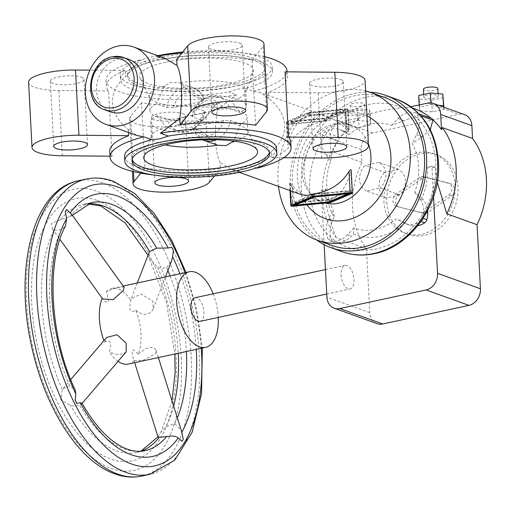 <?xml version="1.0" encoding="UTF-8"?>
<svg xmlns="http://www.w3.org/2000/svg" width="512" height="512" viewBox="0 0 512 512"><rect width="100%" height="100%" fill="white"/><g stroke="black" fill="none" stroke-linecap="round" stroke-linejoin="round"><path stroke-width="0.38" stroke-dasharray="2.56 1.92" d="M110.509 111.878A27.789 22.803 109.8 0 1 96.531 90.771A27.789 22.803 109.8 0 1 129.325 59.578M164.774 58.208L156.41 56.346L164.262 59.174L155.533 59.68L147.616 62.765L139.763 59.942L125.53 76.659C116.493 84.147 112.141 92.909 112.474 102.944C113.19 112.986 118.464 121.837 128.301 129.485L136.954 135.514M159.373 59.917A68.87 17.939 177 0 0 127.635 76.851A68.87 17.939 177 0 0 163.782 90.656A68.87 17.939 177 0 0 233.453 86.573A68.87 17.939 177 0 0 265.19 69.645A68.87 17.939 177 0 0 229.043 55.84A68.87 17.939 177 0 0 159.373 59.917M159.251 57.587A68.87 17.939 177 0 0 127.514 74.522A68.87 17.939 177 0 0 163.661 88.326A68.87 17.939 177 0 0 233.331 84.243A68.87 17.939 177 0 0 265.069 67.309A68.87 17.939 177 0 0 228.915 53.51A68.87 17.939 177 0 0 159.251 57.587M157.114 115.552L165.402 126.49L166.547 126.835L173.318 126.656L181.594 123.59L194.387 107.507A48.333 12.589 -3 0 1 247.117 117.312A48.333 12.589 -3 0 1 240.595 124.134L230.49 120.499L223.629 120.486L194.874 126.688L192.493 128.019L193.21 128.544L203.322 132.179A48.333 12.589 -3 0 1 150.592 122.374A48.333 12.589 -3 0 1 157.114 115.552L167.219 119.187L174.074 119.206L202.835 112.998L205.229 111.834L204.493 111.149L194.387 107.507M166.547 126.835A48.333 12.589 177 0 0 151.578 135.526A48.333 12.589 177 0 0 151.354 136.934A48.333 12.589 177 0 0 165.139 144.915M269.376 152.358A68.87 17.939 177 0 0 269.466 151.187A68.87 17.939 177 0 0 233.312 137.382A68.87 17.939 177 0 0 163.648 141.466A68.87 17.939 177 0 0 131.91 158.4A68.87 17.939 177 0 0 132.115 159.558M157.76 55.68A76.122 19.827 177 0 0 155.347 56.186A76.122 19.827 177 0 0 120.275 74.899A76.122 19.827 177 0 0 160.224 90.157A76.122 19.827 177 0 0 237.229 85.645A76.122 19.827 177 0 0 272.307 66.931A76.122 19.827 177 0 0 182.63 52.051M164.262 59.174A76.122 19.827 -3 0 1 272.55 71.59A76.122 19.827 -3 0 1 245.453 88.384L237.414 89.139L228.806 91.981A76.122 19.827 -3 0 1 120.518 79.558A76.122 19.827 -3 0 1 147.616 62.765M366.522 190.976A15.584 12.787 109.8 0 1 359.59 179.514A15.584 12.787 109.8 0 1 365.184 165.35L384.678 172.365L398.381 169.408A15.584 12.787 109.8 0 1 405.318 180.87A15.584 12.787 109.8 0 1 399.725 195.034L386.022 197.99L366.522 190.976L380.23 188.019L399.725 195.034M386.022 197.99A15.584 12.787 109.8 0 1 379.085 186.528A15.584 12.787 109.8 0 1 384.678 172.365M316.64 239.968A80.954 66.426 109.8 0 1 290.285 186.24A80.954 66.426 109.8 0 1 369.811 92.186M278.522 186.458A78.541 64.442 109.8 0 1 278.016 180.659A78.541 64.442 109.8 0 1 365.632 90.957M331.821 245.44A78.541 64.442 109.8 0 1 292.314 185.798A78.541 64.442 109.8 0 1 384.998 97.638M398.381 169.408L378.886 162.394A15.584 12.787 109.8 0 1 385.824 173.856A15.584 12.787 109.8 0 1 380.23 188.019M124.544 156.448A76.122 19.827 177 0 0 232.832 168.864L241.562 168.358L249.478 165.274A76.122 19.827 177 0 0 276.582 148.48M193.779 95.859L180.947 83.29L179.462 82.816L170.995 82.387L164.41 86.067A48.333 12.589 177 0 0 149.216 96.16A48.333 12.589 177 0 0 149.587 97.536A48.333 12.589 177 0 0 215.501 104.448L223.782 101.382L230.547 101.203L231.699 101.549L239.987 112.486A48.333 12.589 177 0 0 246.509 105.664A48.333 12.589 177 0 0 193.779 95.859L204.608 100.026L202.227 101.35L173.466 107.558L166.611 107.539L156.499 103.904A48.333 12.589 177 0 0 149.978 110.726A48.333 12.589 177 0 0 202.707 120.531L192.602 116.896L191.872 116.205L194.259 115.04L223.021 108.832L229.882 108.851L239.987 112.486M165.754 62.214A57.005 14.848 177 0 0 139.923 77.856A57.005 14.848 177 0 0 227.072 84.275A57.005 14.848 177 0 0 253.075 71.923A57.005 14.848 177 0 0 226.157 59.117A57.005 14.848 177 0 0 165.754 62.214M264.653 56.685A90.624 23.61 177 0 0 181.888 52.966M158.566 55.974A90.624 23.61 177 0 0 156.41 56.346M176.73 59.334A90.624 23.61 -3 0 1 252.154 59.987L255.571 125.229M346.861 130.131C342.214 124.237 336.173 119.93 328.73 117.203L323.405 115.654L317.869 114.765L312.211 114.541L308.115 114.95C299.014 119.514 292.269 128.819 287.878 142.861L287.61 144.672L289.805 143.552C297.798 130.81 309.638 123.341 325.318 121.139L332.352 119.629L337.92 120.512C342.323 122.144 345.946 125.581 348.781 130.822L348.934 132.269L346.861 130.131L345.747 108.864L309.242 112.346A1.933 0.506 177 0 0 307.994 112.614L286.765 121.587A1.933 0.506 177 0 0 286.419 121.901A1.933 0.506 177 0 0 288.685 122.278L325.197 118.803A1.933 0.506 177 0 0 326.438 118.534L347.667 109.555A1.933 0.506 177 0 0 348.019 109.242A1.933 0.506 177 0 0 345.747 108.864M141.523 102.81L130.586 116.326A38.662 10.074 177 0 0 129.683 118.675A38.662 10.074 177 0 0 164.378 126.874A38.662 10.074 177 0 0 206.01 116.979L216.947 103.462A90.624 23.61 -3 0 1 141.523 102.81L144.947 168.051A90.624 23.61 177 0 0 220.371 168.704L220.045 162.496C217.568 157.491 216.051 149.997 215.482 140.013L215.558 124.858L217.274 109.67L236.659 94.803L228.806 91.981M245.453 88.384L253.306 91.213L260.141 92.525L268.8 98.554C278.63 106.208 283.904 115.053 284.621 125.094C284.96 135.13 280.608 143.891 271.565 151.379L271.891 157.587A90.624 23.61 177 0 0 290.752 141.894M128.301 129.485L128.454 132.461M109.76 151.379A90.624 23.61 177 0 0 112.013 156.198L108.595 90.963A90.624 23.61 -3 0 1 106.342 86.144A90.624 23.61 -3 0 1 125.203 70.451L125.53 76.659M139.763 59.942A90.624 23.61 177 0 0 106.035 80.32A90.624 23.61 177 0 0 120.275 92.032A90.624 23.61 177 0 0 236.659 94.803M182.528 113.581A16.915 4.41 -3 0 1 185.19 115.77A16.915 4.41 -3 0 1 173.146 120.64A16.915 4.41 -3 0 1 154.061 119.725A16.915 4.41 -3 0 1 151.405 117.536A16.915 4.41 -3 0 1 163.443 112.666A16.915 4.41 -3 0 1 182.528 113.581M81.44 77.203A16.915 4.41 -3 0 1 84.096 79.392A16.915 4.41 -3 0 1 72.051 84.269A16.915 4.41 -3 0 1 52.966 83.347A16.915 4.41 -3 0 1 50.31 81.165A16.915 4.41 -3 0 1 62.355 76.288A16.915 4.41 -3 0 1 81.44 77.203M340.71 79.456A16.915 4.41 -3 0 1 343.366 81.638A16.915 4.41 -3 0 1 331.322 86.515A16.915 4.41 -3 0 1 312.237 85.594A16.915 4.41 -3 0 1 309.581 83.411A16.915 4.41 -3 0 1 321.626 78.534A16.915 4.41 -3 0 1 340.71 79.456M239.622 43.078A16.915 4.41 -3 0 1 242.278 45.267A16.915 4.41 -3 0 1 230.234 50.138A16.915 4.41 -3 0 1 211.149 49.222A16.915 4.41 -3 0 1 208.493 47.034A16.915 4.41 -3 0 1 220.531 42.163A16.915 4.41 -3 0 1 239.622 43.078M125.203 70.451L89.914 70.15M271.891 157.587L283.782 157.69M144.947 168.051L140.826 173.139M214.47 175.987L220.371 168.704M285.082 71.84A90.624 23.61 -3 0 1 287.334 76.659A90.624 23.61 -3 0 1 268.474 92.346L318.17 92.781A38.662 10.074 177 0 0 365.088 80.499M252.154 59.987L263.098 46.477A38.662 10.074 177 0 0 263.994 44.128M28.595 82.304A38.662 10.074 177 0 0 58.899 90.534L108.595 90.963M110.016 156.186L112.013 156.198M217.274 109.67L216.947 103.462M268.474 92.346L268.8 98.554M153.005 174.899A90.624 23.61 177 0 0 240.685 171.693L232.326 169.83L220.045 162.496M271.565 151.379L257.331 168.102M256.672 167.859L249.478 165.274M232.832 168.864L240.685 171.693M351.219 170.362L350.95 172.166C346.56 186.208 339.814 195.514 330.714 200.077L326.624 200.486L320.966 200.262L315.43 199.366L310.106 197.818C302.662 195.091 296.614 190.778 291.968 184.883L289.619 183.008L290.048 184.192C292.89 189.434 296.512 192.877 300.915 194.515M253.306 91.213A90.624 23.61 177 0 0 287.034 70.835M216.154 144.755L203.322 132.179M164.41 86.067L156.499 103.904M202.707 120.531L215.501 104.448M235.002 141.254A48.333 12.589 177 0 0 247.885 131.878A48.333 12.589 177 0 0 247.514 130.502A48.333 12.589 177 0 0 181.594 123.59M240.595 124.134L233.658 141.062M230.547 101.203A48.333 12.589 177 0 0 245.523 92.512A48.333 12.589 177 0 0 245.747 91.104A48.333 12.589 177 0 0 179.462 82.816M328.416 199.386L295.27 202.541L314.541 194.387L347.693 191.232L328.416 199.386L328.55 201.946M295.366 204.403L295.27 202.541M314.656 196.538L314.541 194.387M347.802 193.382L347.693 191.232M313.626 194.061L291.814 203.29L329.331 199.712L351.142 190.49L313.626 194.061L313.76 196.621M291.949 205.85L291.814 203.29M329.427 201.574L329.331 199.712M351.277 193.05L351.142 190.49M324.294 120.634L343.571 112.48L310.413 115.642L291.142 123.789L324.294 120.634L324.166 118.067L291.008 121.229L310.278 113.075L343.437 109.92L324.166 118.067M343.437 109.92L343.571 112.48M310.278 113.075L310.413 115.642M291.008 121.229L291.142 123.789M309.504 115.309L347.021 111.738L325.21 120.96L287.693 124.538L309.504 115.309L309.37 112.749L287.558 121.971L325.075 118.4L346.886 109.171L309.37 112.749M346.886 109.171L347.021 111.738M325.075 118.4L325.21 120.96M287.558 121.971L287.693 124.538M378.886 162.394L365.184 165.35M377.088 323.642A14.502 11.898 109.8 0 1 369.798 312.634L366.438 248.576A79.507 65.235 109.8 0 1 352.589 207.955A79.507 65.235 109.8 0 1 361.92 162.33L361.248 149.536A14.502 11.898 109.8 0 1 372.717 132.922L458.944 114.323A14.502 11.898 109.8 0 1 464.582 114.656M366.438 248.576L336.179 237.69A79.507 65.235 109.8 0 1 322.33 197.069A79.507 65.235 109.8 0 1 331.661 151.443L361.92 162.33M430.246 129.67L422.413 136.877L412.179 143.539A54.611 44.813 109.8 0 1 418.662 166.771A54.611 44.813 109.8 0 1 414.733 192.243L422.054 198.125A60.486 49.632 -70.2 0 0 427.507 167.104L431.917 166.15L433.523 196.813M427.507 167.104L435.405 167.405L437.267 182.195M336.179 237.69C328.986 218.931 325.178 203.456 324.774 191.277L325.702 189.069A60.486 49.632 -70.2 0 0 334.246 217.069L333.229 209.83A54.611 44.813 109.8 0 1 326.746 186.598A54.611 44.813 109.8 0 1 330.682 161.126L331.43 156.512C331.686 153.626 333.869 148.352 337.971 140.698L338.163 140.365A4.832 3.968 109.8 0 1 339.93 137.811L340.128 137.574C344.621 132.774 347.194 131.162 347.84 132.736L349.005 134.586A54.611 44.813 109.8 0 1 391.514 125.414L403.904 120.64C412.083 117.165 420.979 116.301 430.598 118.054L430.976 118.17A78.099 64.083 -70.2 0 0 430.976 118.163M341.037 274.854A12.083 6.15 77.8 0 0 350.086 288.998A12.083 6.15 77.8 0 0 354.035 279.526A12.083 6.15 77.8 0 0 344.986 265.376A12.083 6.15 77.8 0 0 341.037 274.854M194.906 297.76A12.083 6.15 -102.2 0 1 203.949 311.91A12.083 6.15 -102.2 0 1 200 321.382M81.882 403.04L81.702 403.885L79.501 405.229L75.526 406.086L73.229 405.971L70.483 405.357L60.71 400L62.362 389.376L62.79 388.826L69.69 385.811L75.136 389.779M126.214 351.789L123.622 353.594L119.642 354.445L114.848 354.067L109.459 351.891C110.701 347.213 110.899 344.006 110.048 342.253C109.158 340.576 107.328 340.57 104.557 342.246A38.662 19.674 -102.2 0 1 103.942 340.659M135.795 310.24L138.426 312.25L142.739 314.061L144.979 314.336L148.979 313.485L152.102 310.912L153.254 308.8L152.768 301.018L141.024 294.067L131.29 298.592L130.893 300.595C129.645 305.274 129.453 308.48 130.298 310.234C131.194 311.91 133.024 311.917 135.795 310.24A38.662 19.674 -102.2 0 1 140.966 333.728A38.662 19.674 -102.2 0 1 138.099 354.317C135.046 350.547 133.146 349.21 132.397 350.298C131.706 351.488 132.25 354.97 134.042 360.736A38.662 19.674 -102.2 0 1 128.326 364.038M148.755 252.915L149.933 258.893L157.651 267.501L162.573 268.422L166.592 267.552L171.296 261.632M71.718 214.349L71.885 215.917L60.749 219.571L51.456 223.462L52.301 228.742L54.016 230.208L61.51 229.741L65.523 225.926M434.931 97.997A7.251 1.888 -3 0 1 427.597 98.426A7.251 1.888 -3 0 1 423.789 96.973A7.251 1.888 -3 0 1 427.13 95.187A7.251 1.888 -3 0 1 434.464 94.758A7.251 1.888 -3 0 1 438.272 96.211A7.251 1.888 -3 0 1 434.931 97.997M437.869 88.525A7.251 1.888 -3 0 1 434.528 90.304A7.251 1.888 -3 0 1 427.194 90.739A7.251 1.888 -3 0 1 423.386 89.286M361.722 113.792A7.251 1.888 -3 0 1 354.387 114.221A7.251 1.888 -3 0 1 350.579 112.768A7.251 1.888 -3 0 1 353.92 110.982A7.251 1.888 -3 0 1 361.254 110.554A7.251 1.888 -3 0 1 365.056 112.006A7.251 1.888 -3 0 1 361.722 113.792M361.318 106.106A7.251 1.888 -3 0 1 353.984 106.534A7.251 1.888 -3 0 1 350.176 105.082A7.251 1.888 -3 0 1 353.517 103.296A7.251 1.888 -3 0 1 360.851 102.867A7.251 1.888 -3 0 1 364.659 104.32A7.251 1.888 -3 0 1 361.318 106.106M383.904 201.197A42.291 34.701 -70.2 0 0 405.178 233.312A42.291 34.701 -70.2 0 0 455.085 185.843A42.291 34.701 -70.2 0 0 433.811 153.728A42.291 34.701 -70.2 0 0 383.904 201.197M386.829 202.253A42.291 34.701 -70.2 0 0 408.102 234.362A42.291 34.701 -70.2 0 0 458.003 186.893A42.291 34.701 -70.2 0 0 436.736 154.778A42.291 34.701 -70.2 0 0 386.829 202.253M102.656 298.918L102.246 298.17C105.299 301.939 107.2 303.277 107.949 302.189C108.646 300.998 108.096 297.517 106.304 291.75L111.386 289.51L116.141 288.109L121.747 287.021L124.186 287.475M213.171 293.818A38.662 19.674 -102.2 0 1 218.246 317.05A38.662 19.674 -102.2 0 1 218.266 317.44M104.557 342.246L106.746 337.376M118.048 361.357A38.662 19.674 -102.2 0 1 109.459 351.891M134.042 360.736L143.078 360.294L155.533 353.734L156.122 350.394L155.2 348.922L152.557 347.622L150.771 347.488L146.765 348.365L144.589 349.37L138.099 354.317M158.01 436.902L161.011 432.147L165.997 426.662L174.771 423.629L181.421 430.803M183.251 439.072L181.894 441.216M173.37 250.573L171.738 247.354M106.304 291.75A38.662 19.674 -102.2 0 1 112.019 288.448A38.662 19.674 -102.2 0 1 130.893 300.595M399.341 207.136L423.731 213.414A6.765 5.555 -70.2 0 0 428.128 212.467L451.328 195.917A6.765 5.555 -70.2 0 0 454.515 189.395A6.765 5.555 -70.2 0 0 451.104 184.006A6.765 5.555 -70.2 0 0 450.694 183.885L426.304 177.6A6.765 5.555 -70.2 0 0 421.901 178.547L398.707 195.098A6.765 5.555 -70.2 0 0 395.52 201.619A6.765 5.555 -70.2 0 0 398.931 207.008A6.765 5.555 -70.2 0 0 399.341 207.136L421.133 212.48A6.765 5.555 -70.2 0 0 425.53 211.533L448.723 194.982A6.765 5.555 -70.2 0 0 451.917 188.461A6.765 5.555 -70.2 0 0 448.499 183.072A6.765 5.555 -70.2 0 0 448.096 182.944L423.706 176.666A6.765 5.555 -70.2 0 0 419.302 177.613L396.109 194.163A6.765 5.555 -70.2 0 0 392.922 200.685A6.765 5.555 -70.2 0 0 396.333 206.074A6.765 5.555 -70.2 0 0 396.742 206.195M358.445 115.994L346.08 114.918L345.453 111.315L357.19 108.781L369.562 109.856L370.189 113.459L358.445 115.994L359.059 127.642L370.797 125.107L370.17 121.504L357.805 120.435L346.061 122.963L346.131 123.36L341.523 121.702L360.198 117.67A78.099 64.083 -70.2 0 0 339.93 137.811M370.189 113.459L370.797 125.107M372.717 132.922L357.715 127.526L359.059 127.642M357.715 127.526L346.688 126.573L346.131 123.36L357.715 127.526M346.08 114.918L346.688 126.573M369.562 109.856L370.17 121.504M345.453 111.315L346.061 122.963M357.19 108.781L357.805 120.435M412.755 108.141A78.099 64.083 -70.2 0 0 409.075 107.123C387.802 108.845 371.507 112.365 360.198 117.67M409.075 107.123L410.886 106.739M427.75 103.098L432.358 104.755L431.014 104.64L419.27 107.168L419.898 110.778L432.269 111.846L444.013 109.312L443.942 108.922L432.358 104.755L438.554 105.293M443.398 97.664L431.661 100.198L432.269 111.846M443.898 107.213L444.013 109.312M443.629 107.117L443.942 108.922L458.944 114.323M431.661 100.198L419.29 99.123L419.898 110.778M430.918 102.893L431.014 104.64M419.29 99.123L418.662 95.52M419.155 104.954L419.27 107.168M330.682 161.126L325.53 154.387A21.747 17.843 109.8 0 1 322.458 135.117A4.832 3.968 109.8 0 1 324.614 131.994A21.747 17.843 109.8 0 1 339.712 129.587L347.386 132.352L341.946 130.611L349.005 134.586M422.054 198.125L423.782 200.384A21.747 17.843 109.8 0 1 427.629 210.547M414.733 192.243L419.878 198.982A21.747 17.843 109.8 0 1 422.95 218.253A4.832 3.968 109.8 0 1 422.784 218.765M421.248 221.03A4.832 3.968 109.8 0 1 420.794 221.376A21.747 17.843 109.8 0 1 405.702 223.782A21.747 17.843 109.8 0 1 403.469 222.758L396.41 218.784A54.611 44.813 109.8 0 1 353.894 227.955L353.485 233.946L351.309 236.256A21.747 17.843 109.8 0 1 334.221 242.298A4.832 3.968 109.8 0 1 333.85 242.189A4.832 3.968 109.8 0 1 331.789 240.166A21.747 17.843 109.8 0 1 332.794 220.013L334.246 217.069M353.894 227.955L347.405 234.854A21.747 17.843 109.8 0 1 330.323 240.896A4.832 3.968 109.8 0 1 329.952 240.787A4.832 3.968 109.8 0 1 327.891 238.765A21.747 17.843 109.8 0 1 328.896 218.611L333.229 209.83M391.514 125.414L398.003 118.515A21.747 17.843 109.8 0 1 415.085 112.474A4.832 3.968 109.8 0 1 415.462 112.582A4.832 3.968 109.8 0 1 417.517 114.605A21.747 17.843 109.8 0 1 416.512 134.758L412.179 143.539M339.712 129.587A21.747 17.843 109.8 0 1 341.946 130.611M417.683 225.766A21.747 17.843 109.8 0 1 409.6 225.184A21.747 17.843 109.8 0 1 407.366 224.16L396.41 218.784M353.485 233.946A60.486 49.632 -70.2 0 0 404.998 222.829M324.154 244.71L321.286 190.022L325.702 189.069M338.163 140.365A78.099 64.083 -70.2 0 0 330.854 153.568L331.661 151.443M330.854 153.568L330.054 138.31A14.502 11.898 109.8 0 1 341.523 121.702M435.405 167.405L431.917 166.15M324.774 191.277L321.286 190.022M104.659 109.773A27.789 22.803 109.8 0 1 90.682 88.666A27.789 22.803 109.8 0 1 112.666 56.826M342.048 251.686A80.954 66.426 109.8 0 1 301.331 190.214A80.954 66.426 109.8 0 1 365.363 97.466A80.954 66.426 109.8 0 1 396.864 99.341M309.664 190.285A74.912 61.472 109.8 0 1 368.922 104.454A74.912 61.472 109.8 0 1 435.75 163.085A74.912 61.472 109.8 0 1 376.493 248.915A74.912 61.472 109.8 0 1 309.664 190.285M306.982 204.832A55.578 45.606 109.8 0 1 297.338 176.486A55.578 45.606 109.8 0 1 341.306 112.806A55.578 45.606 109.8 0 1 366.938 115.808M325.229 203.098A41.082 33.709 109.8 0 1 322.406 202.246A41.082 33.709 109.8 0 1 301.741 171.053A41.082 33.709 109.8 0 1 334.24 123.981A41.082 33.709 109.8 0 1 350.221 124.934A41.082 33.709 109.8 0 1 368.41 143.859M192.602 116.896A22.957 18.835 109.8 0 1 210.387 96.563A22.957 18.835 109.8 0 1 219.315 97.094A22.957 18.835 109.8 0 1 229.882 108.851M194.259 115.04A18.125 14.874 109.8 0 1 208.032 100.288A18.125 14.874 109.8 0 1 223.021 108.832M223.629 120.486A18.125 14.874 109.8 0 1 209.862 135.238A18.125 14.874 109.8 0 1 194.874 126.688M203.776 140.301A22.957 18.835 109.8 0 1 193.21 128.544M173.466 107.558A18.125 14.874 109.8 0 1 187.238 92.806A18.125 14.874 109.8 0 1 202.227 101.35M166.611 107.539A22.957 18.835 109.8 0 1 184.39 87.206A22.957 18.835 109.8 0 1 193.325 87.744A22.957 18.835 109.8 0 1 203.885 99.494M204.493 111.149A22.957 18.835 109.8 0 1 186.714 131.475A22.957 18.835 109.8 0 1 177.779 130.944A22.957 18.835 109.8 0 1 167.219 119.187M202.835 112.998A18.125 14.874 109.8 0 1 189.069 127.75A18.125 14.874 109.8 0 1 174.074 119.206M62.317 155.77L58.899 90.534M133.478 171.61L130.586 116.326M209.427 182.214L206.01 116.979M321.587 158.016L318.17 92.781M266.515 111.712L263.098 46.477M230.49 120.499A22.957 18.835 109.8 0 1 216.141 139.725M329.594 202.682L329.466 200.346M293.082 206.157L291.968 184.883M330.835 202.413L330.714 200.077M290.387 190.726L290.048 184.192M287.878 142.861L286.765 121.587M289.805 143.552L288.685 122.278M352.064 193.434L350.95 172.166M308.115 114.95L307.994 112.614M309.363 114.682L309.242 112.346M325.318 121.139L325.197 118.803M326.56 120.87L326.438 118.534M348.781 130.822L347.667 109.555M78.15 180.8A151.034 76.838 -102.2 0 1 102.374 182.816A151.034 76.838 -102.2 0 1 191.238 357.664A151.034 76.838 -102.2 0 1 141.862 476.077M181.235 357.581A143.782 73.152 -102.2 0 1 111.168 468.384A143.782 73.152 -102.2 0 1 26.573 301.926A143.782 73.152 -102.2 0 1 96.64 191.123A143.782 73.152 -102.2 0 1 181.235 357.581M86.285 179.046A151.034 76.838 -102.2 0 1 110.509 181.062A151.034 76.838 -102.2 0 1 199.373 355.91A151.034 76.838 -102.2 0 1 149.997 474.317M184.96 272.71A143.782 73.152 -102.2 0 1 201.267 348.301M69.69 385.811A126.867 64.544 -102.2 0 1 49.907 302.131A126.867 64.544 -102.2 0 1 61.51 229.741M62.362 389.376A126.867 64.544 -102.2 0 1 41.773 303.885A126.867 64.544 -102.2 0 1 54.016 230.208M157.651 267.501A126.867 64.544 -102.2 0 1 178.24 352.986A126.867 64.544 -102.2 0 1 178.253 353.267M166.592 267.552A126.867 64.544 -102.2 0 1 167.891 270.547M170.08 275.923A126.867 64.544 -102.2 0 1 186.374 351.232A126.867 64.544 -102.2 0 1 186.387 351.514M97.126 200.442A134.118 68.237 -102.2 0 1 176.038 355.706A134.118 68.237 -102.2 0 1 110.682 459.066A134.118 68.237 -102.2 0 1 31.776 303.802A134.118 68.237 -102.2 0 1 97.126 200.442M140.954 451.258A126.867 64.544 -102.2 0 1 136.762 452.454A126.867 64.544 -102.2 0 1 116.416 450.758A126.867 64.544 -102.2 0 1 70.483 405.357M173.651 406.093A126.867 64.544 -102.2 0 1 165.997 426.662M140.762 451.264L136.762 452.454L144.896 450.701A126.867 64.544 -102.2 0 1 124.55 449.005A126.867 64.544 -102.2 0 1 79.546 405.21M179.955 273.792A134.118 68.237 -102.2 0 1 196.262 349.382M60.749 219.571A126.867 64.544 -102.2 0 1 83.251 204.422A126.867 64.544 -102.2 0 1 87.558 203.789M69.67 216.826A126.867 64.544 -102.2 0 1 91.386 202.669L83.251 204.422L87.386 203.853M421.133 212.48L423.731 213.414M425.53 211.533L428.128 212.467M448.723 194.982L451.328 195.917M448.096 182.944L450.694 183.885M423.706 176.666L426.304 177.6M419.302 177.613L421.901 178.547M396.109 194.163L398.707 195.098M177.35 417.856A126.867 64.544 -102.2 0 1 174.771 423.629M419.878 198.982L423.782 200.384M347.405 234.854L351.309 236.256M330.323 240.896L334.221 242.298M415.085 112.474L430.598 118.054M417.517 114.605L420.883 115.814M398.003 118.515L403.904 120.64M324.614 131.994L340.128 137.574M322.458 135.117L337.971 140.698M325.53 154.387L331.43 156.512M328.896 218.611L332.794 220.013M327.891 238.765L331.789 240.166M403.469 222.758L407.366 224.16M416.512 134.758L422.413 136.877M361.248 149.536L330.054 138.31M369.798 312.634L326.906 297.197M127.635 76.851L127.514 74.522M151.578 135.526L144.019 156.115M132.032 160.73L131.91 158.4M272.55 71.59L272.307 66.931M337.92 120.512L350.221 124.934L336.563 124.173C299.213 134.381 293.299 191.488 322.406 202.246L310.106 197.818M149.587 97.536L139.923 77.856M231.699 101.549L219.315 97.094L209.613 96.499C200.173 99.194 194.259 105.766 191.872 116.205M192.493 128.019L202.624 139.84M205.229 111.834C202.835 122.272 196.922 128.845 187.488 131.539L177.779 130.944L165.402 126.49M328.73 117.203L260.141 92.525M106.035 80.32L106.342 86.144M185.19 115.77L188.608 181.005M84.096 79.392L87.514 144.627M343.366 81.638L346.784 146.874M242.278 45.267L245.696 110.502M208.493 47.034L211.91 112.275M309.581 83.411L312.998 148.646M50.31 81.165L53.728 146.4M151.405 117.536L154.822 182.778M129.683 118.675L132.442 171.354M239.341 172.358L232.326 169.83M287.085 71.859L287.334 76.659M151.354 136.934L150.592 122.374M149.978 110.726L149.216 96.16M180.947 83.29L193.325 87.744C198.88 89.914 202.637 94.01 204.608 100.026M247.885 131.878L247.117 117.312M245.523 92.512L253.075 71.923M289.619 183.008L290.016 190.592M286.419 121.901L287.61 144.672M348.019 109.242L349.21 132M120.518 79.558L120.275 74.899M269.587 153.517L269.466 151.187M247.514 130.502L257.178 150.189M246.509 105.664L245.747 91.104M265.19 69.645L265.069 67.309M326.739 294.035L350.086 288.998M82.099 403.424L81.702 403.885M165.453 276.922L153.254 308.8M186.016 272.486L196.736 309.728L202.323 348.077M423.661 94.445L423.789 96.973M350.176 105.082L350.579 112.768M408.102 234.362L405.178 233.312M147.917 255.11L166.381 302.285L174.854 354.003M172.038 400.973L161.011 432.147M156.122 350.394L158.374 357.555M134.048 360.755L134.656 362.675M112.019 288.448L123.162 286.042M52.301 228.742L59.942 239.392M71.885 215.917L72.39 215.29M451.104 184.006L448.499 183.072M398.931 207.008L396.333 206.074M436.736 154.778L433.811 153.728M364.659 104.32L365.056 112.006M438.138 93.658L438.272 96.211M137.248 283.002L131.29 298.592M70.72 379.546L62.79 388.826M325.459 269.594L344.986 265.376M419.117 113.901L415.462 112.582M333.85 242.189L329.952 240.787M409.6 225.184L405.702 223.782"/><path stroke-width="0.77" d="M112.666 56.826A27.789 22.803 109.8 0 1 123.482 57.472L129.325 59.578A27.789 22.803 109.8 0 1 143.302 80.678A27.789 22.803 109.8 0 1 110.509 111.878L104.659 109.773A27.789 22.803 109.8 0 0 115.475 110.419A27.789 22.803 109.8 0 0 137.459 78.579A27.789 22.803 109.8 0 0 123.482 57.472L112.275 56.794C88.365 60.474 81.926 103.059 104.659 109.773M85.344 93.184A41.082 33.709 109.8 0 1 133.83 47.072A41.082 33.709 109.8 0 1 154.49 78.266A41.082 33.709 109.8 0 1 106.01 124.384A41.082 33.709 109.8 0 1 85.344 93.184M267.418 109.363A38.662 10.074 177 0 0 232.717 101.165A38.662 10.074 177 0 0 191.091 111.059L187.674 45.824A38.662 10.074 177 0 1 229.299 35.923A38.662 10.074 177 0 1 263.994 44.128L267.418 109.363A38.662 10.074 177 0 1 266.515 111.712L255.571 125.229A90.624 23.61 177 0 0 180.147 124.576L179.821 118.368L181.536 103.181L181.619 88.032C181.05 78.042 179.526 70.547 177.056 65.542L164.774 58.208L133.83 47.072M170.029 143.763A57.005 14.848 177 0 0 144.019 156.115A57.005 14.848 177 0 0 170.944 168.928A57.005 14.848 177 0 0 231.347 165.824A57.005 14.848 177 0 0 257.178 150.189A57.005 14.848 177 0 0 170.029 143.763M165.139 144.915A48.333 12.589 177 0 0 217.638 145.222L203.776 140.301A22.957 18.835 109.8 0 0 212.704 140.832A22.957 18.835 109.8 0 0 216.141 139.725M233.658 141.062L226.099 145.651L217.638 145.222M163.77 143.795A68.87 17.939 177 0 0 132.032 160.73A68.87 17.939 177 0 0 168.179 174.534A68.87 17.939 177 0 0 237.85 170.451A68.87 17.939 177 0 0 269.587 153.517A68.87 17.939 177 0 0 233.434 139.712A68.87 17.939 177 0 0 163.77 143.795M132.115 159.558A68.87 17.939 177 0 0 237.728 168.122A68.87 17.939 177 0 0 269.376 152.358M182.63 52.051A76.122 19.827 177 0 0 157.76 55.68M369.811 92.186A80.954 66.426 109.8 0 1 385.818 95.366A80.954 66.426 109.8 0 1 426.534 156.845A80.954 66.426 109.8 0 1 331.002 247.712A80.954 66.426 109.8 0 1 316.64 239.968M365.632 90.957A78.541 64.442 109.8 0 1 370.701 92.499A78.541 64.442 109.8 0 1 410.208 152.134A78.541 64.442 109.8 0 1 317.523 240.294A78.541 64.442 109.8 0 1 278.522 186.458M370.701 92.499L384.998 97.638A78.541 64.442 109.8 0 1 424.499 157.28A78.541 64.442 109.8 0 1 331.821 245.44L317.523 240.294M276.826 153.139A76.122 19.827 177 0 0 236.87 137.882A76.122 19.827 177 0 0 159.866 142.394A76.122 19.827 177 0 0 124.794 161.107A76.122 19.827 177 0 0 164.742 176.365A76.122 19.827 177 0 0 241.747 171.853A76.122 19.827 177 0 0 276.826 153.139L276.582 148.48A76.122 19.827 177 0 0 168.294 136.064L160.442 133.235L179.821 118.368M106.01 124.384L136.954 135.514L143.795 136.826L151.648 139.654L159.686 138.899L168.294 136.064M287.085 71.859L287.034 70.835A90.624 23.61 177 0 0 272.794 59.123A90.624 23.61 177 0 0 264.653 56.685M181.888 52.966A90.624 23.61 177 0 0 158.566 55.974M177.056 65.542L176.73 59.334L187.674 45.824M256.672 167.859L257.331 168.102A90.624 23.61 177 0 0 291.059 147.718A90.624 23.61 177 0 0 276.826 136.013A90.624 23.61 177 0 0 160.442 133.235M143.795 136.826A90.624 23.61 177 0 0 110.067 157.203A90.624 23.61 177 0 0 124.301 168.915A90.624 23.61 177 0 0 153.005 174.899M128.454 132.461L128.621 135.693A90.624 23.61 177 0 0 109.76 151.379L110.067 157.203M157.478 184.96A16.915 4.41 177 0 0 176.563 185.882A16.915 4.41 177 0 0 188.608 181.005A16.915 4.41 177 0 0 185.952 178.816A16.915 4.41 177 0 0 166.867 177.901A16.915 4.41 177 0 0 154.822 182.778A16.915 4.41 177 0 0 157.478 184.96M56.39 148.589A16.915 4.41 177 0 0 75.475 149.504A16.915 4.41 177 0 0 87.514 144.627A16.915 4.41 177 0 0 84.858 142.445A16.915 4.41 177 0 0 65.773 141.523A16.915 4.41 177 0 0 53.728 146.4A16.915 4.41 177 0 0 56.39 148.589M315.661 150.835A16.915 4.41 177 0 0 334.746 151.75A16.915 4.41 177 0 0 346.784 146.874A16.915 4.41 177 0 0 344.128 144.691A16.915 4.41 177 0 0 325.043 143.77A16.915 4.41 177 0 0 312.998 148.646A16.915 4.41 177 0 0 315.661 150.835M214.566 114.458A16.915 4.41 177 0 0 233.651 115.379A16.915 4.41 177 0 0 245.696 110.502A16.915 4.41 177 0 0 243.04 108.314A16.915 4.41 177 0 0 223.955 107.398A16.915 4.41 177 0 0 211.91 112.275A16.915 4.41 177 0 0 214.566 114.458M89.914 70.15L75.507 70.022A38.662 10.074 177 0 0 28.595 82.304L32.013 147.539A38.662 10.074 177 0 0 62.317 155.77L110.016 156.186M128.621 135.693L78.925 135.258A38.662 10.074 177 0 0 32.013 147.539M191.091 111.059L180.147 124.576M291.059 147.718L290.752 141.894A90.624 23.61 177 0 0 288.499 137.075L285.082 71.84L334.778 72.269A38.662 10.074 177 0 1 365.088 80.499L368.506 145.741A38.662 10.074 177 0 0 338.195 137.504L288.499 137.075M283.782 157.69L321.587 158.016A38.662 10.074 177 0 0 368.506 145.741M140.826 173.139L134.003 181.562A38.662 10.074 177 0 0 133.101 183.91A38.662 10.074 177 0 0 167.802 192.115A38.662 10.074 177 0 0 209.427 182.214L214.47 175.987M239.341 172.358L301.683 194.765L307.302 195.341L313.51 193.882C329.19 191.686 341.03 184.218 349.03 171.475L350.432 169.709L351.162 169.971L352.41 193.12A1.933 0.506 177 0 0 350.144 192.742L313.638 196.218A1.933 0.506 177 0 0 312.39 196.486L291.162 205.466A1.933 0.506 177 0 0 290.816 205.779A1.933 0.506 177 0 0 293.082 206.157L329.594 202.682A1.933 0.506 177 0 0 330.835 202.413L352.064 193.434A1.933 0.506 177 0 0 352.41 193.12M232.685 141.978A48.333 12.589 177 0 0 235.002 141.254M151.648 139.654A76.122 19.827 177 0 0 124.544 156.448L124.794 161.107M295.405 205.107L328.55 201.946L347.827 193.792L314.675 196.954L295.405 205.107L295.366 204.403M314.675 196.954L314.656 196.538M347.827 193.792L347.802 193.382M291.949 205.85L313.76 196.621L351.277 193.05L329.466 202.278L291.949 205.85M329.466 202.278L329.427 201.574M410.886 106.739L427.75 103.098A14.502 11.898 109.8 0 1 433.395 103.437L464.582 114.656A14.502 11.898 109.8 0 1 471.878 125.67L472.55 138.464L442.291 127.578A79.507 65.235 109.8 0 1 456.141 168.198A79.507 65.235 109.8 0 1 446.81 213.824L477.069 224.71L480.422 288.762A14.502 11.898 109.8 0 1 468.954 305.376L382.733 323.981A14.502 11.898 109.8 0 1 377.088 323.642L334.202 308.211A14.502 11.898 109.8 0 1 326.906 297.197L324.154 244.71M472.55 138.464A79.507 65.235 109.8 0 1 486.4 179.085A79.507 65.235 109.8 0 1 477.069 224.71M437.267 182.195L446.81 213.824M326.739 294.035L200 321.382A12.083 6.15 -102.2 0 1 190.957 307.232A12.083 6.15 -102.2 0 1 194.906 297.76L325.459 269.594M75.846 394.029A134.118 68.237 -102.2 0 1 66.656 218.566L65.523 225.926C45.862 261.286 49.741 337.05 75.136 389.779L75.846 394.029L75.11 400.16A12.083 8.026 40.5 0 1 76.051 401.754A12.083 8.026 40.5 0 1 76.749 403.379L80.282 402.752L81.882 403.04C96.269 427.949 111.43 443.328 127.373 449.171C133.664 451.392 139.507 451.898 144.896 450.701A126.867 64.544 -102.2 0 0 166.611 436.538L159.264 437.306L158.01 436.902L134.656 362.675M70.72 379.546L106.746 337.376L117.062 334.778L126.125 343.155L126.214 351.789L82.099 403.424M165.453 276.922L171.296 261.632L172.634 256.698L173.37 250.573A12.083 10.163 20.9 0 0 172.698 248.915A12.083 10.163 20.9 0 0 171.738 247.354L168.205 247.981L156.736 248.154L149.53 251.52L137.248 283.002M423.661 94.445L423.386 89.286A7.251 1.888 -3 0 1 426.726 87.501A7.251 1.888 -3 0 1 434.061 87.072A7.251 1.888 -3 0 1 437.869 88.525L438.138 93.658M66.656 218.566L65.235 211.661A12.083 3.642 -35.7 0 0 66.029 210.534A12.083 3.642 -35.7 0 0 66.586 209.517L71.718 214.349L124.186 287.475L123.36 290.432L113.114 299.68L102.656 298.918L59.942 239.392M218.266 317.44A38.662 19.674 -102.2 0 1 205.606 347.366A38.662 19.674 -102.2 0 1 176.659 302.086A38.662 19.674 -102.2 0 1 189.299 271.776A38.662 19.674 -102.2 0 1 213.171 293.818M103.942 340.659A38.662 19.674 -102.2 0 1 99.379 318.758A38.662 19.674 -102.2 0 1 102.202 298.285M205.606 347.366L128.326 364.038A38.662 19.674 -102.2 0 1 118.048 361.357M158.374 357.555L181.421 430.803L183.251 439.072A12.083 5.779 -17.5 0 1 182.72 440.134A12.083 5.779 -17.5 0 1 181.894 441.216L178.157 437.971C175.808 436.019 171.955 435.539 166.611 436.538M75.11 400.16L76.749 403.379M65.235 211.661L66.586 209.517M419.155 104.954L418.662 95.52L430.4 92.986L442.771 94.061L443.898 107.213M442.771 94.061L443.629 107.117M430.4 92.986L430.918 102.893M438.554 105.293L443.379 105.709M442.291 127.578L441.485 129.702A78.099 64.083 -70.2 0 0 432.973 119.91A4.832 3.968 109.8 0 0 431.053 118.195A4.832 3.968 109.8 0 0 430.976 118.17A78.099 64.083 -70.2 0 0 412.755 108.141M427.629 210.547A21.747 17.843 109.8 0 1 426.848 219.661A4.832 3.968 109.8 0 1 424.691 222.784A21.747 17.843 109.8 0 1 417.683 225.766M432.973 119.91L430.246 129.67M422.784 218.765A4.832 3.968 109.8 0 1 421.248 221.03M433.523 196.813L437.536 273.331A14.502 11.898 109.8 0 1 426.067 289.939L339.84 308.544A14.502 11.898 109.8 0 1 334.202 308.211M433.395 103.437A14.502 11.898 109.8 0 1 440.685 114.445L441.485 129.702M114.054 107.616A25.376 20.819 109.8 0 1 91.418 87.763A25.376 20.819 109.8 0 1 111.488 58.688A25.376 20.819 109.8 0 1 134.125 78.547A25.376 20.819 109.8 0 1 114.054 107.616M342.048 251.686C352.467 255.379 363.29 256.032 374.515 253.651C409.53 246.899 438.842 207.04 438.643 167.475C437.882 133.658 423.955 110.95 396.864 99.341A80.954 66.426 109.8 0 1 437.581 160.819A80.954 66.426 109.8 0 1 373.549 253.568A80.954 66.426 109.8 0 1 342.048 251.686L331.002 247.712M366.938 115.808A55.578 45.606 109.8 0 1 389.798 171.744A55.578 45.606 109.8 0 1 346.918 219.987A55.578 45.606 109.8 0 1 306.982 204.832M368.41 143.859A41.082 33.709 109.8 0 1 370.886 156.134A41.082 33.709 109.8 0 1 338.387 203.2A41.082 33.709 109.8 0 1 325.229 203.098M78.925 135.258L75.507 70.022M134.003 181.562L133.478 171.61M338.195 137.504L334.778 72.269M291.162 205.466L290.387 190.726M312.39 196.486L312.269 194.15M350.144 192.742L349.03 171.475M313.638 196.218L313.51 193.882M141.862 476.077A151.034 76.838 -102.2 0 1 117.638 474.054A151.034 76.838 -102.2 0 1 28.774 299.206A151.034 76.838 -102.2 0 1 78.15 180.8L86.285 179.046A151.034 76.838 -102.2 0 0 36.909 297.453A151.034 76.838 -102.2 0 0 125.773 472.301A151.034 76.838 -102.2 0 0 149.997 474.317L141.862 476.077C132.992 477.926 123.981 477.197 114.816 473.888C78.464 461.331 44.742 407.558 31.578 346.163C14.01 268.691 32.589 189.856 78.15 180.8M201.267 348.301A143.782 73.152 -102.2 0 1 201.574 353.19A143.782 73.152 -102.2 0 1 131.507 463.994A143.782 73.152 -102.2 0 1 46.912 297.542A143.782 73.152 -102.2 0 1 116.979 186.733A143.782 73.152 -102.2 0 1 184.96 272.71M167.891 270.547A126.867 64.544 -102.2 0 1 170.08 275.923M72.39 215.29L91.386 202.669A126.867 64.544 -102.2 0 1 111.731 204.358A126.867 64.544 -102.2 0 1 156.736 248.154M70.323 212.762A134.118 68.237 -102.2 0 1 117.466 196.058A134.118 68.237 -102.2 0 1 168.205 247.981M159.264 437.306A126.867 64.544 -102.2 0 1 140.954 451.258M178.253 353.267A126.867 64.544 -102.2 0 1 173.651 406.093M87.558 203.789A126.867 64.544 -102.2 0 1 103.597 206.118A126.867 64.544 -102.2 0 1 149.53 251.52M178.157 437.971A134.118 68.237 -102.2 0 1 131.021 454.675A134.118 68.237 -102.2 0 1 80.282 402.752M172.634 256.698A134.118 68.237 -102.2 0 1 179.955 273.792M196.262 349.382A134.118 68.237 -102.2 0 1 181.83 432.166M186.387 351.514A126.867 64.544 -102.2 0 1 177.35 417.856M423.091 218.304L426.848 219.661M420.883 115.814L433.03 120.186M420.96 221.44L424.691 222.784M471.878 125.67L440.685 114.445M480.422 288.762L437.536 273.331M468.954 305.376L426.067 289.939M382.733 323.981L339.84 308.544M396.864 99.341L385.818 95.366M202.624 139.84L203.776 140.301M132.442 171.354L133.101 183.91M290.016 190.592L290.816 205.779M86.285 179.046C95.155 177.19 104.166 177.92 113.331 181.229L134.547 193.408L154.291 213.568L171.744 240.448L186.016 272.486M202.323 348.077L201.555 393.523L192.205 432.141L174.72 460.198L149.997 474.317M87.386 203.853L100.774 205.946L125.082 222.835L147.917 255.11M174.854 354.003L175.117 372.429L172.038 400.973M140.762 451.264L157.997 436.864M123.162 286.042L189.299 271.776M431.053 118.195L419.117 113.901"/></g></svg>
